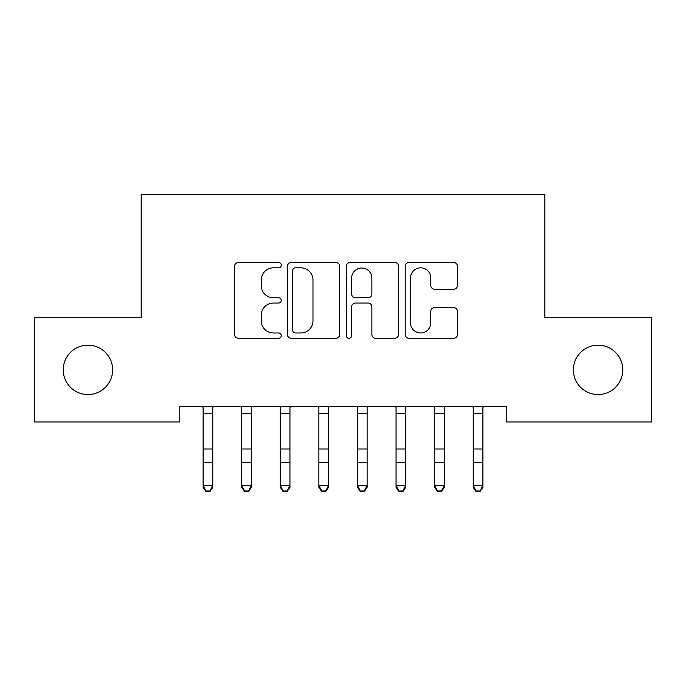 <?xml version="1.0" encoding="UTF-8"?>
<svg xmlns="http://www.w3.org/2000/svg" width="686" height="686" viewBox="0 0 686 686"><rect width="100%" height="100%" fill="white"/><g stroke="black" fill="none" stroke-linecap="round" stroke-linejoin="round"><path stroke-width="1.03" d="M281.26 265.182A2.65 2.65 0 0 0 278.61 262.532L238.368 262.532A3.79 3.79 0 0 0 234.578 266.314L234.578 334.494A3.79 3.79 0 0 0 238.368 338.284L278.61 338.284A2.65 2.65 0 0 0 281.26 335.625A2.65 2.65 0 0 0 278.61 332.976L273.405 332.976A12.116 12.116 0 0 1 261.28 320.859L261.28 315.174A12.116 12.116 0 0 1 273.405 303.058L278.61 303.058A2.65 2.65 0 0 0 281.26 300.408A2.65 2.65 0 0 0 278.61 297.75L273.405 297.75A12.116 12.116 0 0 1 261.28 285.633L261.28 279.948A12.116 12.116 0 0 1 273.405 267.832L278.61 267.832A2.65 2.65 0 0 0 281.26 265.182M573.367 369.865A24.696 24.696 0 0 0 598.063 394.561A24.696 24.696 0 0 0 622.759 369.865A24.696 24.696 0 0 0 598.063 345.169A24.696 24.696 0 0 0 573.367 369.865M63.241 369.865A24.696 24.696 0 0 0 87.937 394.561A24.696 24.696 0 0 0 112.633 369.865A24.696 24.696 0 0 0 87.937 345.169A24.696 24.696 0 0 0 63.241 369.865M453.695 289.235A3.79 3.79 0 0 0 457.485 285.445L457.485 266.314A3.79 3.79 0 0 0 453.695 262.532L409.002 262.532A3.79 3.79 0 0 0 405.212 266.314L405.212 334.494A3.79 3.79 0 0 0 409.002 338.284L453.695 338.284A3.79 3.79 0 0 0 457.485 334.494L457.485 311.393A3.79 3.79 0 0 0 453.695 307.602L434.564 307.602A3.79 3.79 0 0 0 430.782 311.393L430.782 322.849A10.136 10.136 0 0 1 420.647 332.976A10.136 10.136 0 0 1 410.511 322.849L410.511 277.959A10.136 10.136 0 0 1 420.647 267.832A10.136 10.136 0 0 1 430.782 277.959L430.782 285.445A3.79 3.79 0 0 0 434.564 289.235L453.695 289.235M506.225 406.524L179.775 406.524L179.775 421.959L34.3 421.959L34.3 317.772L141.187 317.772L141.187 194.292L544.813 194.292L544.813 317.772L651.7 317.772L651.7 421.959L506.225 421.959L506.225 406.524M339.69 266.314A3.79 3.79 0 0 0 335.9 262.532L291.207 262.532A3.79 3.79 0 0 0 287.417 266.314L287.417 334.494A3.79 3.79 0 0 0 291.207 338.284L335.9 338.284A3.79 3.79 0 0 0 339.69 334.494L339.69 266.314M350.1 262.532L394.793 262.532A3.79 3.79 0 0 1 398.583 266.314L398.583 334.494A3.79 3.79 0 0 1 394.793 338.284L375.671 338.284A3.79 3.79 0 0 1 371.881 334.494L371.881 306.839A3.79 3.79 0 0 0 368.09 303.058L355.408 303.058A3.79 3.79 0 0 0 351.618 306.839L351.618 335.625A2.65 2.65 0 0 1 348.968 338.284A2.65 2.65 0 0 1 346.31 335.625L346.31 266.314A3.79 3.79 0 0 1 350.1 262.532M295.374 267.832A2.65 2.65 0 0 0 292.716 270.481L292.716 330.326A2.65 2.65 0 0 0 295.374 332.976L300.862 332.976A12.116 12.116 0 0 0 312.979 320.859L312.979 279.948A12.116 12.116 0 0 0 300.862 267.832L295.374 267.832M371.881 278.156A10.136 10.136 0 0 0 361.745 268.02A10.136 10.136 0 0 0 351.618 278.156L351.618 293.968A3.79 3.79 0 0 0 355.408 297.75L368.09 297.75A3.79 3.79 0 0 0 371.881 293.968L371.881 278.156M203.116 408.53L203.116 407.733M212.763 408.53L212.763 407.733M202.627 406.524L203.125 407.733L203.125 485.499L212.771 485.499L212.771 487.334L209.873 491.708L209.873 490.979L206.014 490.979L206.014 491.708L209.873 491.708M209.873 490.979L212.771 485.499L212.771 407.733L213.26 406.524M206.014 491.708L203.125 487.334L203.125 485.499L206.014 490.979M241.704 408.53L241.704 407.733M251.35 408.53L251.35 407.733M280.291 408.53L280.291 407.733M289.938 408.53L289.938 407.733M241.215 406.524L241.712 407.733L241.712 485.499L251.359 485.499L251.359 487.334L248.461 491.708L248.461 490.979L244.602 490.979L244.602 491.708L248.461 491.708M248.461 490.979L251.359 485.499L251.359 407.733L251.848 406.524M244.602 491.708L241.712 487.334L241.712 485.499L244.602 490.979M279.802 406.524L280.3 407.733L280.3 485.499L289.946 485.499L289.946 487.334L287.048 491.708L287.048 490.979L283.189 490.979L283.189 491.708L287.048 491.708M287.048 490.979L289.946 485.499L289.946 407.733L290.435 406.524M283.189 491.708L280.3 487.334L280.3 485.499L283.189 490.979M318.879 408.53L318.879 407.733M328.525 408.53L328.525 407.733M357.466 408.53L357.466 407.733M367.113 408.53L367.113 407.733M318.39 406.524L318.887 407.733L318.887 485.499L328.534 485.499L328.534 487.334L325.636 491.708L325.636 490.979L321.777 490.979L321.777 491.708L325.636 491.708M325.636 490.979L328.534 485.499L328.534 407.733L329.023 406.524M321.777 491.708L318.887 487.334L318.887 485.499L321.777 490.979M356.977 406.524L357.475 407.733L357.475 485.499L367.121 485.499L367.121 487.334L364.223 491.708L364.223 490.979L360.364 490.979L360.364 491.708L364.223 491.708M364.223 490.979L367.121 485.499L367.121 407.733L367.61 406.524M360.364 491.708L357.475 487.334L357.475 485.499L360.364 490.979M396.054 408.53L396.054 407.733M405.7 408.53L405.7 407.733M395.565 406.524L396.062 407.733L396.062 485.499L405.709 485.499L405.709 487.334L402.811 491.708L402.811 490.979L398.952 490.979L398.952 491.708L402.811 491.708M402.811 490.979L405.709 485.499L405.709 407.733L406.198 406.524M398.952 491.708L396.062 487.334L396.062 485.499L398.952 490.979M434.641 408.53L434.641 407.733M444.288 408.53L444.288 407.733M434.152 406.524L434.65 407.733L434.65 485.499L444.296 485.499L444.296 487.334L441.398 491.708L441.398 490.979L437.539 490.979L437.539 491.708L441.398 491.708M441.398 490.979L444.296 485.499L444.296 407.733L444.785 406.524M437.539 491.708L434.65 487.334L434.65 485.499L437.539 490.979M473.229 408.53L473.229 407.733M482.875 408.53L482.875 407.733M472.74 406.524L473.237 407.733L473.237 485.499L482.884 485.499L482.884 487.334L479.986 491.708L479.986 490.979L476.127 490.979L476.127 491.708L479.986 491.708M479.986 490.979L482.884 485.499L482.884 407.733L483.373 406.524M476.127 491.708L473.237 487.334L473.237 485.499L476.127 490.979M213.226 406.601L202.662 406.601M212.771 449.013L203.125 449.013M212.771 462.355L203.125 462.355M212.771 413.366L203.125 413.366M251.813 406.601L241.249 406.601M251.359 449.013L241.712 449.013M251.359 462.355L241.712 462.355M251.359 413.366L241.712 413.366M290.401 406.601L279.837 406.601M289.946 449.013L280.3 449.013M289.946 462.355L280.3 462.355M289.946 413.366L280.3 413.366M328.988 406.601L318.424 406.601M328.534 449.013L318.887 449.013M328.534 462.355L318.887 462.355M328.534 413.366L318.887 413.366M367.576 406.601L357.012 406.601M367.121 449.013L357.475 449.013M367.121 462.355L357.475 462.355M367.121 413.366L357.475 413.366M406.163 406.601L395.599 406.601M405.709 449.013L396.062 449.013M405.709 462.355L396.062 462.355M405.709 413.366L396.062 413.366M444.751 406.601L434.187 406.601M444.296 449.013L434.65 449.013M444.296 462.355L434.65 462.355M444.296 413.366L434.65 413.366M483.338 406.601L472.774 406.601M482.884 449.013L473.237 449.013M482.884 462.355L473.237 462.355M482.884 413.366L473.237 413.366"/></g></svg>
